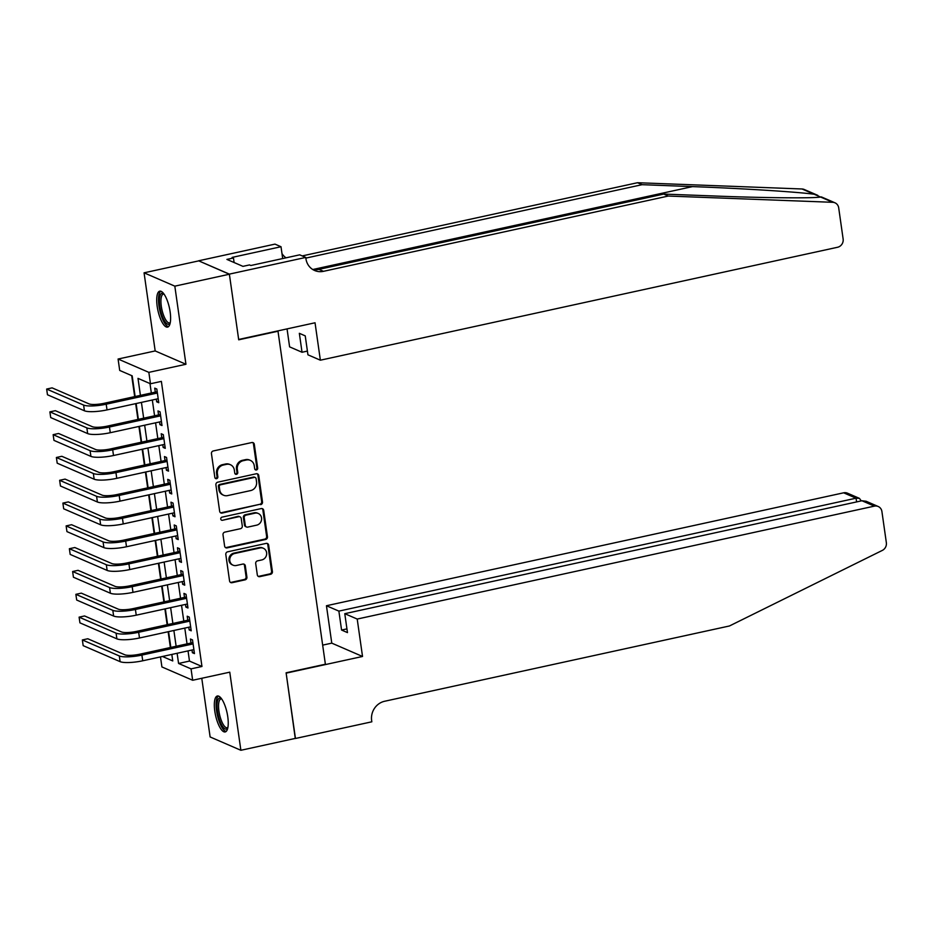 <?xml version="1.0" encoding="UTF-8"?>
<svg xmlns="http://www.w3.org/2000/svg" width="933" height="933" viewBox="0 0 933 933"><rect width="100%" height="100%" fill="white"/><g stroke="black" fill="none" stroke-linecap="round" stroke-linejoin="round"><path stroke-width="1.4" d="M256.4 469.987A1.621 1.493 113.4 0 0 257.683 468.098L254.301 444.306A2.309 2.134 113.4 0 0 251.84 442.534L213.284 450.954A2.309 2.134 113.4 0 0 211.453 453.66L214.847 477.451A1.621 1.493 113.4 0 0 216.561 478.687A1.621 1.493 113.4 0 0 217.844 476.798L217.401 473.719A7.406 6.834 113.4 0 1 223.232 465.054L226.451 464.354A7.406 6.834 113.4 0 1 234.323 470.022L234.766 473.101A1.621 1.493 113.4 0 0 236.481 474.337A1.621 1.493 113.4 0 0 237.763 472.448L237.32 469.369A7.406 6.834 113.4 0 1 243.163 460.704L246.37 460.004A7.406 6.834 113.4 0 1 254.243 465.672L254.686 468.751A1.621 1.493 113.4 0 0 256.4 469.987M255.152 469.661A1.621 1.493 113.4 0 0 256.855 467.736L253.461 443.945A2.309 2.134 113.4 0 0 252.633 442.522M215.313 478.361A1.621 1.493 113.4 0 0 217.004 476.436L216.573 473.358L217.401 473.719M235.233 474.011A1.621 1.493 113.4 0 0 236.935 472.086L236.492 469.007L237.32 469.369M227.769 716.777A18.392 5.89 -102.3 0 0 217.354 696.006A18.392 5.89 -102.3 0 0 214.8 711.156A18.392 5.89 -102.3 0 0 225.203 731.938A18.392 5.89 -102.3 0 0 227.769 716.777M170.144 311.937A18.392 5.89 -102.3 0 0 159.741 291.166A18.392 5.89 -102.3 0 0 157.176 306.327A18.392 5.89 -102.3 0 0 167.59 327.098A18.392 5.89 -102.3 0 0 170.144 311.937M257.31 574.88A2.309 2.134 113.4 0 0 259.771 576.652L270.582 574.285A2.309 2.134 113.4 0 0 272.413 571.579L268.646 545.164A2.309 2.134 113.4 0 0 266.185 543.391L227.629 551.811A2.309 2.134 113.4 0 0 225.809 554.517L229.565 580.932A2.309 2.134 113.4 0 0 232.025 582.705L245.099 579.848A2.309 2.134 113.4 0 0 246.918 577.142L245.309 565.841A2.309 2.134 113.4 0 0 242.848 564.068L236.376 565.48A6.193 5.715 113.4 0 1 229.786 558.96A6.193 5.715 113.4 0 1 234.661 553.502L260.05 547.963A6.193 5.715 113.4 0 1 266.628 554.482A6.193 5.715 113.4 0 1 261.753 559.94L257.52 560.861A2.309 2.134 113.4 0 0 255.7 563.567L257.31 574.88M188.034 650.896L189.481 661.077L201.96 666.477L191.043 668.868L192.664 680.262L161.91 666.943L160.476 656.914M229.366 274.115L238.661 339.46L315.039 322.783L320.369 360.196L837.554 247.268A7.067 6.531 113.4 0 0 843.129 238.988L838.697 207.861A7.067 6.531 113.4 0 0 832.772 202.309L668.261 196.047L323.471 271.328A16.502 15.231 -66.6 0 1 314.631 270.5A16.502 15.231 -66.6 0 1 305.919 258.698L305.744 257.438L229.366 274.115L198.601 260.797L229.378 274.232L238.708 339.81L277.999 331.227L325.384 664.226L286.104 672.798L295.434 738.376L240.877 750.284L229.763 672.168L192.664 680.262M229.378 274.232L174.821 286.151L144.067 272.821L155.181 350.936L118.083 359.03L148.848 372.36L150.47 383.766L138.002 378.366L140.417 395.382M155.181 350.936L185.947 364.267L174.821 286.151M185.947 364.267L148.848 372.36M201.96 666.477L161.374 381.387L150.47 383.766M260.68 504.66A2.309 2.134 113.4 0 0 262.5 501.954L258.744 475.538A2.309 2.134 113.4 0 0 256.283 473.766L217.727 482.186A2.309 2.134 113.4 0 0 215.896 484.892L219.663 511.307A2.309 2.134 113.4 0 0 222.124 513.08L259.841 504.298A2.309 2.134 113.4 0 0 261.672 501.592L257.905 475.177A2.309 2.134 113.4 0 0 257.088 473.754M263.701 510.351L267.456 536.767A2.309 2.134 113.4 0 1 265.637 539.472L227.081 547.893A2.309 2.134 113.4 0 1 224.62 546.12L223.01 534.819A2.309 2.134 113.4 0 1 224.83 532.113L240.469 528.696A2.309 2.134 113.4 0 0 242.288 525.99L241.227 518.491A2.309 2.134 113.4 0 0 238.766 516.719L222.486 520.276A1.621 1.493 113.4 0 1 220.759 518.561A1.621 1.493 113.4 0 1 222.031 517.139L261.24 508.578A2.309 2.134 113.4 0 1 263.701 510.351L262.861 509.989L266.628 536.405L267.456 536.767M201.773 678.279L210.123 736.953L240.877 750.284M198.624 260.902L144.067 272.821M156.301 399.137L156.686 401.82L158.762 402.718L156.814 389.038L154.738 388.14L155.298 392.128M159.543 421.949L159.928 424.632L162.004 425.53L160.056 411.85L157.98 410.94L158.552 414.94M162.797 444.761L163.17 447.432L165.258 448.341L163.31 434.65L161.222 433.752L161.794 437.74M166.039 467.561L166.424 470.244L168.5 471.142L166.552 457.462L164.476 456.564L165.036 460.552M169.281 490.373L169.666 493.056L171.742 493.954L169.794 480.262L167.718 479.364L168.29 483.364M172.535 513.185L172.908 515.856L174.996 516.765L173.048 503.074L170.961 502.176L171.532 506.164M175.777 535.985L176.162 538.668L178.238 539.566L176.29 525.885L174.214 524.987L174.774 528.976M179.019 558.797L179.404 561.479L181.48 562.377L179.533 548.686L177.457 547.788L178.028 551.776M182.273 581.609L182.646 584.28L184.722 585.178L182.775 571.497L180.699 570.599L181.27 574.588M185.515 604.409L185.9 607.091L187.976 607.989L186.029 594.309L183.953 593.411L184.512 597.4M188.758 627.221L189.142 629.903L191.218 630.801L189.271 617.11L187.195 616.212L187.766 620.2M149.991 383.556L151.333 392.991M152.324 400.012L154.575 415.803M155.578 422.812L157.817 438.615M158.82 445.624L161.071 461.415M162.062 468.436L164.313 484.227M165.316 491.236L167.555 507.039M168.558 514.048L170.809 529.839M171.8 536.86L174.051 552.651M175.054 559.66L177.293 575.451M178.296 582.472L180.547 598.263M181.538 605.284L183.789 621.075M184.792 628.084L187.032 643.875M192.011 650.033L192.385 652.703L194.461 653.601L192.513 639.921L190.437 639.023L191.008 643.012M131.693 375.637L134.69 396.63M135.682 403.639L137.932 419.442M138.924 426.451L141.175 442.242M142.178 449.263L144.417 465.054M145.42 472.063L147.671 487.866M148.662 494.875L150.913 510.666M151.916 517.687L154.155 533.478M155.158 540.487L157.409 556.278M158.4 563.299L160.651 579.09M161.654 586.111L163.893 601.902M164.896 608.911L167.147 624.702M168.138 631.723L170.389 647.514M135.122 396.537L132.183 375.847L119.704 370.436L118.083 359.03M177.118 653.275L178.576 663.456L191.043 668.868M141.419 402.391L143.67 418.182M144.662 425.203L146.913 440.994M147.904 448.003L150.155 463.794M151.158 470.815L153.397 486.606M154.4 493.627L156.651 509.418M157.642 516.427L159.893 532.218M160.896 539.239L163.135 555.03M164.138 562.051L166.389 577.842M167.38 584.851L169.631 600.642M170.634 607.663L172.873 623.454M173.876 630.475L176.127 646.266M162.459 656.482L172.757 660.937L171.824 654.43M170.832 647.42L168.581 631.629M167.578 624.609L165.339 608.817M164.336 601.808L162.085 586.006M161.094 578.996L158.843 563.205M157.84 556.185L155.601 540.394M154.598 533.384L152.347 517.582M151.356 510.573L149.105 494.782M148.102 487.761L145.863 471.97M144.86 464.961L142.609 449.17M141.618 442.149L139.367 426.358M138.364 419.337L136.125 403.546M189.481 661.077L178.576 663.456M156.686 401.82L158.575 401.412M159.928 424.632L161.817 424.212M163.17 447.432L165.059 447.024M166.424 470.244L168.313 469.835M169.666 493.056L171.555 492.636M172.908 515.856L174.798 515.448M176.162 538.668L178.051 538.259M179.404 561.479L181.294 561.06M182.646 584.28L184.536 583.871M185.9 607.091L187.79 606.672M189.142 629.903L191.032 629.483M192.385 652.703L194.274 652.295M250.336 460.377L249.508 460.016A7.406 6.834 113.4 0 0 245.542 459.642L246.37 460.004M236.492 469.007A7.406 6.834 113.4 0 1 242.323 460.342L245.542 459.642M230.416 464.716L229.588 464.366A7.406 6.834 113.4 0 0 225.623 463.993L226.451 464.354M216.573 473.358A7.406 6.834 113.4 0 1 222.404 464.692L225.623 463.993M220.491 512.742A2.309 2.134 113.4 0 0 221.284 512.718L259.841 504.298M256.097 478.652A1.621 1.493 113.4 0 0 254.371 477.416L220.526 484.81A1.621 1.493 113.4 0 0 219.255 486.699L219.71 489.942A7.406 6.834 113.4 0 0 227.582 495.61L250.72 490.56A7.406 6.834 113.4 0 0 256.552 481.906L256.097 478.652M255.234 477.498L254.406 477.136A1.621 1.493 113.4 0 0 253.543 477.055L254.371 477.416M223.628 495.248L222.789 494.887A7.406 6.834 113.4 0 1 218.882 489.58L218.415 486.338A1.621 1.493 113.4 0 1 219.698 484.449L253.543 477.055M225.448 547.543A2.309 2.134 113.4 0 0 226.241 547.531L264.797 539.111A2.309 2.134 113.4 0 0 266.628 536.405M240.003 516.835L239.175 516.474A2.309 2.134 113.4 0 0 237.927 516.357L222.486 520.276M256.692 525.151A6.193 5.715 113.4 0 0 258.301 513.488A6.193 5.715 113.4 0 0 254.989 513.173L246.044 515.133A2.309 2.134 113.4 0 0 244.224 517.838L245.286 525.337A2.309 2.134 113.4 0 0 247.746 527.11L256.692 525.151M258.301 513.488L257.473 513.127A6.193 5.715 113.4 0 0 254.161 512.812L254.989 513.173M246.51 526.993L245.682 526.632A2.309 2.134 113.4 0 1 244.458 524.976L243.385 517.477A2.309 2.134 113.4 0 1 245.216 514.771L254.161 512.812M262.861 509.989A2.309 2.134 113.4 0 0 262.033 508.567M263.363 548.277L262.535 547.916A6.193 5.715 113.4 0 0 259.222 547.601L260.05 547.963M233.052 565.176L232.224 564.815A6.193 5.715 113.4 0 1 233.833 553.141L259.222 547.601M230.393 582.355A2.309 2.134 113.4 0 0 231.197 582.344L244.271 579.486A2.309 2.134 113.4 0 0 246.09 576.781L244.481 565.48A2.309 2.134 113.4 0 0 243.653 564.057M258.138 576.302A2.309 2.134 113.4 0 0 258.942 576.291L269.754 573.923A2.309 2.134 113.4 0 0 271.573 571.218L267.818 544.802A2.309 2.134 113.4 0 0 266.99 543.379M157.199 391.708L104.123 403.301A11.791 2.507 171.9 0 1 89.055 403.884L52.108 387.871L46.65 389.061L83.608 405.074A17.68 3.755 -8.1 0 0 106.21 404.199L157.385 393.026M46.65 389.061L47.466 394.764L84.413 410.777A17.68 3.755 -8.1 0 0 107.015 409.902L158.19 398.729M170.156 323.238A15.919 5.097 77.7 0 1 161.642 314.339A15.919 5.097 77.7 0 1 159.496 298.467A15.919 5.097 77.7 0 1 163.683 293.603M164.056 294.128A14.741 4.712 -102.3 0 0 163.357 294.117A14.741 4.712 -102.3 0 0 163.018 313.686A14.741 4.712 -102.3 0 0 169.643 322.911A14.741 4.712 -102.3 0 0 170.284 322.608M160.791 291.224A18.275 5.843 -102.3 0 0 161.082 315.167A18.275 5.843 -102.3 0 0 168.523 326.608M227.769 728.078A15.919 5.097 77.7 0 1 219.267 719.18A15.919 5.097 77.7 0 1 217.109 703.307A15.919 5.097 77.7 0 1 221.296 698.444M221.681 698.957A14.741 4.712 -102.3 0 0 220.969 698.957A14.741 4.712 -102.3 0 0 220.631 718.527A14.741 4.712 -102.3 0 0 227.267 727.752A14.741 4.712 -102.3 0 0 227.897 727.448M218.415 696.053A18.275 5.843 -102.3 0 0 218.707 720.008A18.275 5.843 -102.3 0 0 226.136 731.449M668.261 196.047L663.713 194.076L714.153 195.988C762.588 197.924 812.853 198.414 820.608 197.038L814.182 194.251C797.948 191.953 740.487 188.349 692.496 186.612L642.056 184.687L305.837 258.103M320.369 360.196L307.937 354.808L305.243 335.88L299.341 333.314L302.035 352.254L307.412 351.076M302.035 352.254L289.603 346.866L287.049 328.894M642.056 184.687L637.507 182.716L302.234 255.922M312.45 269.322A16.502 15.231 -66.6 0 0 318.923 269.357L663.713 194.076M814.182 194.251L802.018 188.979L637.507 182.716M305.744 257.438L299.715 254.837L250.837 265.508L249.508 264.925L242.953 266.36L226.906 259.409L233.46 257.974L232.13 257.403L281.008 246.732L274.978 244.119L198.601 260.797M282.687 258.546L281.008 246.732M802.018 188.979A7.067 6.531 -66.6 0 1 804.199 189.469L817.821 195.37M286.023 257.823A16.502 15.231 -66.6 0 1 281.988 253.589M234.101 262.523L233.46 257.974M357.211 619.057L874.396 506.129L861.964 500.753L344.778 613.681L357.211 619.057L362.529 656.47L286.151 673.136L295.271 738.411M861.964 500.753L866.174 501.278L878.186 506.491A7.067 6.531 113.4 0 1 881.918 511.552L886.35 542.679A7.067 6.531 113.4 0 1 882.315 550.412L729.454 625.973L384.653 701.254A16.502 15.231 113.4 0 0 371.649 720.556L371.835 721.804L295.458 738.481M322.666 645.123L331.775 643.14L362.529 656.47M331.775 643.14L326.445 605.739L338.877 611.115L341.571 630.043L347.473 632.609L344.778 613.681M338.877 611.115L856.062 498.187L843.642 492.811A7.067 6.531 -66.6 0 1 847.421 493.16L859.433 498.362L856.062 498.187L856.599 501.919M326.445 605.739L843.642 492.811M878.186 506.491A7.067 6.531 113.4 0 0 874.396 506.129M341.571 630.043L346.948 628.877M861.252 500.904L859.433 498.362M160.441 414.52L107.377 426.113A11.791 2.507 171.9 0 1 92.309 426.684L55.35 410.683L49.892 411.873L86.851 427.885A17.68 3.755 -8.1 0 0 109.453 427.011L160.628 415.838M49.892 411.873L50.709 417.576L87.667 433.588A17.68 3.755 -8.1 0 0 110.269 432.714L161.432 421.541M163.683 437.332L110.619 448.913A11.791 2.507 171.9 0 1 95.551 449.496L58.592 433.483L53.146 434.673L90.093 450.686A17.68 3.755 -8.1 0 0 112.695 449.811L163.87 438.638M53.146 434.673L53.951 440.376L90.909 456.389A17.68 3.755 -8.1 0 0 113.511 455.514L164.686 444.341M166.937 460.132L113.861 471.725A11.791 2.507 171.9 0 1 98.793 472.308L61.846 456.295L56.388 457.485L93.347 473.498A17.68 3.755 -8.1 0 0 115.949 472.623L167.124 461.45M56.388 457.485L57.205 463.188L94.151 479.2A17.68 3.755 -8.1 0 0 116.753 478.326L167.928 467.153M170.179 482.944L117.115 494.537A11.791 2.507 171.9 0 1 102.047 495.108L65.088 479.107L59.63 480.297L96.589 496.309A17.68 3.755 -8.1 0 0 119.191 495.435L170.366 484.262M59.63 480.297L60.447 486L97.405 502.001A17.68 3.755 -8.1 0 0 120.007 501.138L171.171 489.965M173.421 505.756L120.357 517.337A11.791 2.507 171.9 0 1 105.289 517.92L68.331 501.907L62.884 503.097L99.831 519.11A17.68 3.755 -8.1 0 0 122.433 518.235L173.608 507.062M62.884 503.097L63.689 508.8L100.647 524.812A17.68 3.755 -8.1 0 0 123.249 523.938L174.424 512.765M176.675 528.556L123.599 540.149A11.791 2.507 171.9 0 1 108.531 540.732L71.584 524.719L66.126 525.909L103.085 541.921A17.68 3.755 -8.1 0 0 125.687 541.047L176.862 529.874M66.126 525.909L66.943 531.612L103.89 547.624A17.68 3.755 -8.1 0 0 126.491 546.75L177.667 535.577M179.917 551.368L126.853 562.961A11.791 2.507 171.9 0 1 111.785 563.532L74.827 547.531L69.369 548.721L106.327 564.733A17.68 3.755 -8.1 0 0 128.929 563.859L180.104 552.686M69.369 548.721L70.185 554.424L107.143 570.425A17.68 3.755 -8.1 0 0 129.745 569.562L180.909 558.389M183.16 574.18L130.095 585.761A11.791 2.507 171.9 0 1 115.027 586.344L78.069 570.331L72.622 571.521L109.569 587.533A17.68 3.755 -8.1 0 0 132.171 586.659L183.346 575.486M72.622 571.521L73.427 577.224L110.386 593.236A17.68 3.755 -8.1 0 0 132.987 592.362L184.163 581.189M186.413 596.98L133.337 608.573A11.791 2.507 171.9 0 1 118.269 609.156L81.323 593.143L75.865 594.333L112.823 610.345A17.68 3.755 -8.1 0 0 135.425 609.471L186.6 598.298M75.865 594.333L76.681 600.036L113.628 616.048A17.68 3.755 -8.1 0 0 136.23 615.174L187.405 604.001M189.656 619.792L136.591 631.373A11.791 2.507 171.9 0 1 121.523 631.956L84.565 615.955L79.107 617.145L116.065 633.145A17.68 3.755 -8.1 0 0 138.667 632.282L189.842 621.11M79.107 617.145L79.923 622.847L116.882 638.848A17.68 3.755 -8.1 0 0 139.483 637.985L190.647 626.813M192.898 642.604L139.833 654.185A11.791 2.507 171.9 0 1 124.765 654.768L87.807 638.755L82.361 639.945L119.307 655.957A17.68 3.755 -8.1 0 0 141.909 655.083L193.084 643.91M82.361 639.945L83.165 645.648L120.124 661.66A17.68 3.755 -8.1 0 0 142.726 660.786L193.901 649.613M256.855 467.736L257.683 468.098M217.004 476.436L217.844 476.798M236.935 472.086L237.763 472.448M242.323 460.342L243.163 460.704M222.404 464.692L223.232 465.054M253.461 443.945L254.301 444.306M221.284 512.718L222.124 513.08M257.905 475.177L258.744 475.538M261.672 501.592L262.5 501.954M219.698 484.449L220.526 484.81M218.415 486.338L219.255 486.699M218.882 489.58L219.71 489.942M264.797 539.111L265.637 539.472M226.241 547.531L227.081 547.893M237.927 516.357L238.766 516.719M245.216 514.771L246.044 515.133M243.385 517.477L244.224 517.838M244.458 524.976L245.286 525.337M233.833 553.141L234.661 553.502M244.481 565.48L245.309 565.841M246.09 576.781L246.918 577.142M244.271 579.486L245.099 579.848M231.197 582.344L232.025 582.705M267.818 544.802L268.646 545.164M271.573 571.218L272.413 571.579M269.754 573.923L270.582 574.285M258.942 576.291L259.771 576.652M106.21 404.199L107.015 409.902M83.608 405.074L84.413 410.777M692.496 186.612L313.08 269.45M318.923 269.357L323.471 271.328M832.772 202.309L820.608 197.038M109.453 427.011L110.269 432.714M86.851 427.885L87.667 433.588M112.695 449.811L113.511 455.514M90.093 450.686L90.909 456.389M115.949 472.623L116.753 478.326M93.347 473.498L94.151 479.2M119.191 495.435L120.007 501.138M96.589 496.309L97.405 502.001M122.433 518.235L123.249 523.938M99.831 519.11L100.647 524.812M125.687 541.047L126.491 546.75M103.085 541.921L103.89 547.624M128.929 563.859L129.745 569.562M106.327 564.733L107.143 570.425M132.171 586.659L132.987 592.362M109.569 587.533L110.386 593.236M135.425 609.471L136.23 615.174M112.823 610.345L113.628 616.048M138.667 632.282L139.483 637.985M116.065 633.145L116.882 638.848M141.909 655.083L142.726 660.786M119.307 655.957L120.124 661.66M834.965 202.799L821.343 196.898"/></g></svg>
